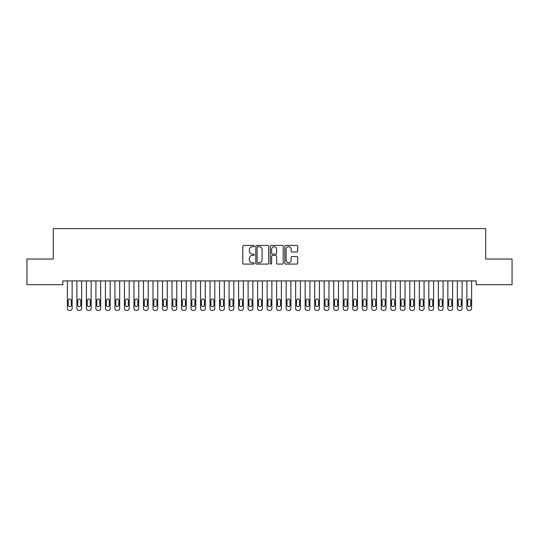 <?xml version="1.0" encoding="UTF-8"?>
<svg xmlns="http://www.w3.org/2000/svg" width="539" height="539" viewBox="0 0 539 539"><rect width="100%" height="100%" fill="white"/><g stroke="black" fill="none" stroke-linecap="round" stroke-linejoin="round"><path stroke-width="0.81" d="M254.28 246.067A0.654 0.654 0 0 0 253.626 245.413L243.709 245.413A0.937 0.937 0 0 0 242.772 246.343L242.772 263.153A0.937 0.937 0 0 0 243.709 264.083L253.626 264.083A0.654 0.654 0 0 0 254.28 263.43A0.654 0.654 0 0 0 253.626 262.776L252.346 262.776A2.985 2.985 0 0 1 249.355 259.791L249.355 258.39A2.985 2.985 0 0 1 252.346 255.398L253.626 255.398A0.654 0.654 0 0 0 254.28 254.745A0.654 0.654 0 0 0 253.626 254.091L252.346 254.091A2.985 2.985 0 0 1 249.355 251.107L249.355 249.705A2.985 2.985 0 0 1 252.346 246.721L253.626 246.721A0.654 0.654 0 0 0 254.28 246.067M296.787 251.996A0.937 0.937 0 0 0 297.717 251.059L297.717 246.343A0.937 0.937 0 0 0 296.787 245.413L285.771 245.413A0.937 0.937 0 0 0 284.835 246.343L284.835 263.153A0.937 0.937 0 0 0 285.771 264.083L296.787 264.083A0.937 0.937 0 0 0 297.717 263.153L297.717 257.453A0.937 0.937 0 0 0 296.787 256.524L292.071 256.524A0.937 0.937 0 0 0 291.134 257.453L291.134 260.276A2.5 2.5 0 0 1 288.641 262.776A2.5 2.5 0 0 1 286.142 260.276L286.142 249.213A2.5 2.5 0 0 1 288.641 246.721A2.5 2.5 0 0 1 291.134 249.213L291.134 251.059A0.937 0.937 0 0 0 292.071 251.996L296.787 251.996M476.193 280.907L62.807 280.907L62.807 284.707L26.95 284.707L26.95 259.03L53.3 259.03L53.3 228.59L485.7 228.59L485.7 259.03L512.05 259.03L512.05 284.707L476.193 284.707L476.193 280.907M268.685 246.343A0.937 0.937 0 0 0 267.748 245.413L256.732 245.413A0.937 0.937 0 0 0 255.796 246.343L255.796 263.153A0.937 0.937 0 0 0 256.732 264.083L267.748 264.083A0.937 0.937 0 0 0 268.685 263.153L268.685 246.343M271.252 245.413L282.268 245.413A0.937 0.937 0 0 1 283.204 246.343L283.204 263.153A0.937 0.937 0 0 1 282.268 264.083L277.551 264.083A0.937 0.937 0 0 1 276.622 263.153L276.622 256.335A0.937 0.937 0 0 0 275.685 255.398L272.559 255.398A0.937 0.937 0 0 0 271.622 256.335L271.622 263.43A0.654 0.654 0 0 1 270.969 264.083A0.654 0.654 0 0 1 270.315 263.43L270.315 246.343A0.937 0.937 0 0 1 271.252 245.413M257.757 246.721A0.654 0.654 0 0 0 257.103 247.374L257.103 262.122A0.654 0.654 0 0 0 257.757 262.776L259.111 262.776A2.985 2.985 0 0 0 262.102 259.791L262.102 249.705A2.985 2.985 0 0 0 259.111 246.721L257.757 246.721M276.622 249.261A2.5 2.5 0 0 0 274.122 246.768A2.5 2.5 0 0 0 271.622 249.261L271.622 253.162A0.937 0.937 0 0 0 272.559 254.091L275.685 254.091A0.937 0.937 0 0 0 276.622 253.162L276.622 249.261M72.132 280.907L72.132 308.51A1.9 1.9 0 0 1 70.232 310.41L69.275 310.41A1.9 1.9 0 0 1 67.375 308.51L67.375 280.907M71.276 305.081L71.276 300.519A1.523 1.523 0 0 0 69.753 298.997A1.523 1.523 0 0 0 68.231 300.519L68.231 305.081A1.523 1.523 0 0 0 69.753 306.603A1.523 1.523 0 0 0 71.276 305.081M81.645 280.907L81.645 308.51A1.9 1.9 0 0 1 79.738 310.41L78.788 310.41A1.9 1.9 0 0 1 76.888 308.51L76.888 280.907M80.789 305.081L80.789 300.519A1.523 1.523 0 0 0 79.267 298.997A1.523 1.523 0 0 0 77.744 300.519L77.744 305.081A1.523 1.523 0 0 0 79.267 306.603A1.523 1.523 0 0 0 80.789 305.081M91.152 280.907L91.152 308.51A1.9 1.9 0 0 1 89.252 310.41L88.302 310.41A1.9 1.9 0 0 1 86.402 308.51L86.402 280.907M90.296 305.081L90.296 300.519A1.523 1.523 0 0 0 88.773 298.997A1.523 1.523 0 0 0 87.257 300.519L87.257 305.081A1.523 1.523 0 0 0 88.773 306.603A1.523 1.523 0 0 0 90.296 305.081M100.665 280.907L100.665 308.51A1.9 1.9 0 0 1 98.765 310.41L97.815 310.41A1.9 1.9 0 0 1 95.908 308.51L95.908 280.907M99.809 305.081L99.809 300.519A1.523 1.523 0 0 0 98.287 298.997A1.523 1.523 0 0 0 96.764 300.519L96.764 305.081A1.523 1.523 0 0 0 98.287 306.603A1.523 1.523 0 0 0 99.809 305.081M110.178 280.907L110.178 308.51A1.9 1.9 0 0 1 108.278 310.41L107.322 310.41A1.9 1.9 0 0 1 105.422 308.51L105.422 280.907M109.323 305.081L109.323 300.519A1.523 1.523 0 0 0 107.8 298.997A1.523 1.523 0 0 0 106.277 300.519L106.277 305.081A1.523 1.523 0 0 0 107.8 306.603A1.523 1.523 0 0 0 109.323 305.081M119.692 280.907L119.692 308.51A1.9 1.9 0 0 1 117.785 310.41L116.835 310.41A1.9 1.9 0 0 1 114.935 308.51L114.935 280.907M118.836 305.081L118.836 300.519A1.523 1.523 0 0 0 117.313 298.997A1.523 1.523 0 0 0 115.791 300.519L115.791 305.081A1.523 1.523 0 0 0 117.313 306.603A1.523 1.523 0 0 0 118.836 305.081M129.198 280.907L129.198 308.51A1.9 1.9 0 0 1 127.298 310.41L126.348 310.41A1.9 1.9 0 0 1 124.448 308.51L124.448 280.907M128.343 305.081L128.343 300.519A1.523 1.523 0 0 0 126.827 298.997A1.523 1.523 0 0 0 125.304 300.519L125.304 305.081A1.523 1.523 0 0 0 126.827 306.603A1.523 1.523 0 0 0 128.343 305.081M138.712 280.907L138.712 308.51A1.9 1.9 0 0 1 136.812 310.41L135.862 310.41A1.9 1.9 0 0 1 133.955 308.51L133.955 280.907M137.856 305.081L137.856 300.519A1.523 1.523 0 0 0 136.333 298.997A1.523 1.523 0 0 0 134.811 300.519L134.811 305.081A1.523 1.523 0 0 0 136.333 306.603A1.523 1.523 0 0 0 137.856 305.081M148.225 280.907L148.225 308.51A1.9 1.9 0 0 1 146.325 310.41L145.368 310.41A1.9 1.9 0 0 1 143.468 308.51L143.468 280.907M147.369 305.081L147.369 300.519A1.523 1.523 0 0 0 145.847 298.997A1.523 1.523 0 0 0 144.324 300.519L144.324 305.081A1.523 1.523 0 0 0 145.847 306.603A1.523 1.523 0 0 0 147.369 305.081M157.738 280.907L157.738 308.51A1.9 1.9 0 0 1 155.832 310.41L154.882 310.41A1.9 1.9 0 0 1 152.982 308.51L152.982 280.907M156.883 305.081L156.883 300.519A1.523 1.523 0 0 0 155.36 298.997A1.523 1.523 0 0 0 153.837 300.519L153.837 305.081A1.523 1.523 0 0 0 155.36 306.603A1.523 1.523 0 0 0 156.883 305.081M167.252 280.907L167.252 308.51A1.9 1.9 0 0 1 165.345 310.41L164.395 310.41A1.9 1.9 0 0 1 162.495 308.51L162.495 280.907M166.389 305.081L166.389 300.519A1.523 1.523 0 0 0 164.873 298.997A1.523 1.523 0 0 0 163.351 300.519L163.351 305.081A1.523 1.523 0 0 0 164.873 306.603A1.523 1.523 0 0 0 166.389 305.081M176.758 280.907L176.758 308.51A1.9 1.9 0 0 1 174.858 310.41L173.908 310.41A1.9 1.9 0 0 1 172.002 308.51L172.002 280.907M175.903 305.081L175.903 300.519A1.523 1.523 0 0 0 174.38 298.997A1.523 1.523 0 0 0 172.857 300.519L172.857 305.081A1.523 1.523 0 0 0 174.38 306.603A1.523 1.523 0 0 0 175.903 305.081M186.272 280.907L186.272 308.51A1.9 1.9 0 0 1 184.372 310.41L183.422 310.41A1.9 1.9 0 0 1 181.515 308.51L181.515 280.907M185.416 305.081L185.416 300.519A1.523 1.523 0 0 0 183.893 298.997A1.523 1.523 0 0 0 182.371 300.519L182.371 305.081A1.523 1.523 0 0 0 183.893 306.603A1.523 1.523 0 0 0 185.416 305.081M195.785 280.907L195.785 308.51A1.9 1.9 0 0 1 193.878 310.41L192.928 310.41A1.9 1.9 0 0 1 191.028 308.51L191.028 280.907M194.929 305.081L194.929 300.519A1.523 1.523 0 0 0 193.407 298.997A1.523 1.523 0 0 0 191.884 300.519L191.884 305.081A1.523 1.523 0 0 0 193.407 306.603A1.523 1.523 0 0 0 194.929 305.081M205.298 280.907L205.298 308.51A1.9 1.9 0 0 1 203.392 310.41L202.442 310.41A1.9 1.9 0 0 1 200.542 308.51L200.542 280.907M204.443 305.081L204.443 300.519A1.523 1.523 0 0 0 202.92 298.997A1.523 1.523 0 0 0 201.397 300.519L201.397 305.081A1.523 1.523 0 0 0 202.92 306.603A1.523 1.523 0 0 0 204.443 305.081M214.805 280.907L214.805 308.51A1.9 1.9 0 0 1 212.905 310.41L211.955 310.41A1.9 1.9 0 0 1 210.048 308.51L210.048 280.907M213.949 305.081L213.949 300.519A1.523 1.523 0 0 0 212.427 298.997A1.523 1.523 0 0 0 210.911 300.519L210.911 305.081A1.523 1.523 0 0 0 212.427 306.603A1.523 1.523 0 0 0 213.949 305.081M224.318 280.907L224.318 308.51A1.9 1.9 0 0 1 222.418 310.41L221.468 310.41A1.9 1.9 0 0 1 219.562 308.51L219.562 280.907M223.463 305.081L223.463 300.519A1.523 1.523 0 0 0 221.94 298.997A1.523 1.523 0 0 0 220.417 300.519L220.417 305.081A1.523 1.523 0 0 0 221.94 306.603A1.523 1.523 0 0 0 223.463 305.081M233.832 280.907L233.832 308.51A1.9 1.9 0 0 1 231.932 310.41L230.975 310.41A1.9 1.9 0 0 1 229.075 308.51L229.075 280.907M232.976 305.081L232.976 300.519A1.523 1.523 0 0 0 231.453 298.997A1.523 1.523 0 0 0 229.931 300.519L229.931 305.081A1.523 1.523 0 0 0 231.453 306.603A1.523 1.523 0 0 0 232.976 305.081M243.345 280.907L243.345 308.51A1.9 1.9 0 0 1 241.438 310.41L240.488 310.41A1.9 1.9 0 0 1 238.588 308.51L238.588 280.907M242.489 305.081L242.489 300.519A1.523 1.523 0 0 0 240.967 298.997A1.523 1.523 0 0 0 239.444 300.519L239.444 305.081A1.523 1.523 0 0 0 240.967 306.603A1.523 1.523 0 0 0 242.489 305.081M252.852 280.907L252.852 308.51A1.9 1.9 0 0 1 250.952 310.41L250.002 310.41A1.9 1.9 0 0 1 248.102 308.51L248.102 280.907M251.996 305.081L251.996 300.519A1.523 1.523 0 0 0 250.473 298.997A1.523 1.523 0 0 0 248.957 300.519L248.957 305.081A1.523 1.523 0 0 0 250.473 306.603A1.523 1.523 0 0 0 251.996 305.081M262.365 280.907L262.365 308.51A1.9 1.9 0 0 1 260.465 310.41L259.515 310.41A1.9 1.9 0 0 1 257.608 308.51L257.608 280.907M261.509 305.081L261.509 300.519A1.523 1.523 0 0 0 259.987 298.997A1.523 1.523 0 0 0 258.464 300.519L258.464 305.081A1.523 1.523 0 0 0 259.987 306.603A1.523 1.523 0 0 0 261.509 305.081M271.878 280.907L271.878 308.51A1.9 1.9 0 0 1 269.978 310.41L269.022 310.41A1.9 1.9 0 0 1 267.122 308.51L267.122 280.907M271.023 305.081L271.023 300.519A1.523 1.523 0 0 0 269.5 298.997A1.523 1.523 0 0 0 267.977 300.519L267.977 305.081A1.523 1.523 0 0 0 269.5 306.603A1.523 1.523 0 0 0 271.023 305.081M281.392 280.907L281.392 308.51A1.9 1.9 0 0 1 279.485 310.41L278.535 310.41A1.9 1.9 0 0 1 276.635 308.51L276.635 280.907M280.536 305.081L280.536 300.519A1.523 1.523 0 0 0 279.013 298.997A1.523 1.523 0 0 0 277.491 300.519L277.491 305.081A1.523 1.523 0 0 0 279.013 306.603A1.523 1.523 0 0 0 280.536 305.081M290.898 280.907L290.898 308.51A1.9 1.9 0 0 1 288.998 310.41L288.048 310.41A1.9 1.9 0 0 1 286.148 308.51L286.148 280.907M290.043 305.081L290.043 300.519A1.523 1.523 0 0 0 288.527 298.997A1.523 1.523 0 0 0 287.004 300.519L287.004 305.081A1.523 1.523 0 0 0 288.527 306.603A1.523 1.523 0 0 0 290.043 305.081M300.412 280.907L300.412 308.51A1.9 1.9 0 0 1 298.512 310.41L297.562 310.41A1.9 1.9 0 0 1 295.655 308.51L295.655 280.907M299.556 305.081L299.556 300.519A1.523 1.523 0 0 0 298.033 298.997A1.523 1.523 0 0 0 296.511 300.519L296.511 305.081A1.523 1.523 0 0 0 298.033 306.603A1.523 1.523 0 0 0 299.556 305.081M309.925 280.907L309.925 308.51A1.9 1.9 0 0 1 308.025 310.41L307.068 310.41A1.9 1.9 0 0 1 305.168 308.51L305.168 280.907M309.069 305.081L309.069 300.519A1.523 1.523 0 0 0 307.547 298.997A1.523 1.523 0 0 0 306.024 300.519L306.024 305.081A1.523 1.523 0 0 0 307.547 306.603A1.523 1.523 0 0 0 309.069 305.081M319.438 280.907L319.438 308.51A1.9 1.9 0 0 1 317.532 310.41L316.582 310.41A1.9 1.9 0 0 1 314.682 308.51L314.682 280.907M318.583 305.081L318.583 300.519A1.523 1.523 0 0 0 317.06 298.997A1.523 1.523 0 0 0 315.537 300.519L315.537 305.081A1.523 1.523 0 0 0 317.06 306.603A1.523 1.523 0 0 0 318.583 305.081M328.952 280.907L328.952 308.51A1.9 1.9 0 0 1 327.045 310.41L326.095 310.41A1.9 1.9 0 0 1 324.195 308.51L324.195 280.907M328.089 305.081L328.089 300.519A1.523 1.523 0 0 0 326.573 298.997A1.523 1.523 0 0 0 325.051 300.519L325.051 305.081A1.523 1.523 0 0 0 326.573 306.603A1.523 1.523 0 0 0 328.089 305.081M338.458 280.907L338.458 308.51A1.9 1.9 0 0 1 336.558 310.41L335.608 310.41A1.9 1.9 0 0 1 333.702 308.51L333.702 280.907M337.603 305.081L337.603 300.519A1.523 1.523 0 0 0 336.08 298.997A1.523 1.523 0 0 0 334.557 300.519L334.557 305.081A1.523 1.523 0 0 0 336.08 306.603A1.523 1.523 0 0 0 337.603 305.081M347.972 280.907L347.972 308.51A1.9 1.9 0 0 1 346.072 310.41L345.122 310.41A1.9 1.9 0 0 1 343.215 308.51L343.215 280.907M347.116 305.081L347.116 300.519A1.523 1.523 0 0 0 345.593 298.997A1.523 1.523 0 0 0 344.071 300.519L344.071 305.081A1.523 1.523 0 0 0 345.593 306.603A1.523 1.523 0 0 0 347.116 305.081M357.485 280.907L357.485 308.51A1.9 1.9 0 0 1 355.578 310.41L354.628 310.41A1.9 1.9 0 0 1 352.728 308.51L352.728 280.907M356.629 305.081L356.629 300.519A1.523 1.523 0 0 0 355.107 298.997A1.523 1.523 0 0 0 353.584 300.519L353.584 305.081A1.523 1.523 0 0 0 355.107 306.603A1.523 1.523 0 0 0 356.629 305.081M366.998 280.907L366.998 308.51A1.9 1.9 0 0 1 365.092 310.41L364.142 310.41A1.9 1.9 0 0 1 362.242 308.51L362.242 280.907M366.143 305.081L366.143 300.519A1.523 1.523 0 0 0 364.62 298.997A1.523 1.523 0 0 0 363.097 300.519L363.097 305.081A1.523 1.523 0 0 0 364.62 306.603A1.523 1.523 0 0 0 366.143 305.081M376.505 280.907L376.505 308.51A1.9 1.9 0 0 1 374.605 310.41L373.655 310.41A1.9 1.9 0 0 1 371.748 308.51L371.748 280.907M375.649 305.081L375.649 300.519A1.523 1.523 0 0 0 374.127 298.997A1.523 1.523 0 0 0 372.611 300.519L372.611 305.081A1.523 1.523 0 0 0 374.127 306.603A1.523 1.523 0 0 0 375.649 305.081M386.018 280.907L386.018 308.51A1.9 1.9 0 0 1 384.118 310.41L383.168 310.41A1.9 1.9 0 0 1 381.262 308.51L381.262 280.907M385.163 305.081L385.163 300.519A1.523 1.523 0 0 0 383.64 298.997A1.523 1.523 0 0 0 382.117 300.519L382.117 305.081A1.523 1.523 0 0 0 383.64 306.603A1.523 1.523 0 0 0 385.163 305.081M395.532 280.907L395.532 308.51A1.9 1.9 0 0 1 393.632 310.41L392.675 310.41A1.9 1.9 0 0 1 390.775 308.51L390.775 280.907M394.676 305.081L394.676 300.519A1.523 1.523 0 0 0 393.153 298.997A1.523 1.523 0 0 0 391.631 300.519L391.631 305.081A1.523 1.523 0 0 0 393.153 306.603A1.523 1.523 0 0 0 394.676 305.081M405.045 280.907L405.045 308.51A1.9 1.9 0 0 1 403.138 310.41L402.188 310.41A1.9 1.9 0 0 1 400.288 308.51L400.288 280.907M404.189 305.081L404.189 300.519A1.523 1.523 0 0 0 402.667 298.997A1.523 1.523 0 0 0 401.144 300.519L401.144 305.081A1.523 1.523 0 0 0 402.667 306.603A1.523 1.523 0 0 0 404.189 305.081M414.552 280.907L414.552 308.51A1.9 1.9 0 0 1 412.652 310.41L411.702 310.41A1.9 1.9 0 0 1 409.802 308.51L409.802 280.907M413.696 305.081L413.696 300.519A1.523 1.523 0 0 0 412.173 298.997A1.523 1.523 0 0 0 410.657 300.519L410.657 305.081A1.523 1.523 0 0 0 412.173 306.603A1.523 1.523 0 0 0 413.696 305.081M424.065 280.907L424.065 308.51A1.9 1.9 0 0 1 422.165 310.41L421.215 310.41A1.9 1.9 0 0 1 419.308 308.51L419.308 280.907M423.209 305.081L423.209 300.519A1.523 1.523 0 0 0 421.687 298.997A1.523 1.523 0 0 0 420.164 300.519L420.164 305.081A1.523 1.523 0 0 0 421.687 306.603A1.523 1.523 0 0 0 423.209 305.081M433.578 280.907L433.578 308.51A1.9 1.9 0 0 1 431.678 310.41L430.722 310.41A1.9 1.9 0 0 1 428.822 308.51L428.822 280.907M432.723 305.081L432.723 300.519A1.523 1.523 0 0 0 431.2 298.997A1.523 1.523 0 0 0 429.677 300.519L429.677 305.081A1.523 1.523 0 0 0 431.2 306.603A1.523 1.523 0 0 0 432.723 305.081M443.092 280.907L443.092 308.51A1.9 1.9 0 0 1 441.185 310.41L440.235 310.41A1.9 1.9 0 0 1 438.335 308.51L438.335 280.907M442.236 305.081L442.236 300.519A1.523 1.523 0 0 0 440.713 298.997A1.523 1.523 0 0 0 439.191 300.519L439.191 305.081A1.523 1.523 0 0 0 440.713 306.603A1.523 1.523 0 0 0 442.236 305.081M452.598 280.907L452.598 308.51A1.9 1.9 0 0 1 450.698 310.41L449.748 310.41A1.9 1.9 0 0 1 447.848 308.51L447.848 280.907M451.743 305.081L451.743 300.519A1.523 1.523 0 0 0 450.227 298.997A1.523 1.523 0 0 0 448.704 300.519L448.704 305.081A1.523 1.523 0 0 0 450.227 306.603A1.523 1.523 0 0 0 451.743 305.081M462.112 280.907L462.112 308.51A1.9 1.9 0 0 1 460.212 310.41L459.262 310.41A1.9 1.9 0 0 1 457.355 308.51L457.355 280.907M461.256 305.081L461.256 300.519A1.523 1.523 0 0 0 459.733 298.997A1.523 1.523 0 0 0 458.211 300.519L458.211 305.081A1.523 1.523 0 0 0 459.733 306.603A1.523 1.523 0 0 0 461.256 305.081M471.625 280.907L471.625 308.51A1.9 1.9 0 0 1 469.725 310.41L468.768 310.41A1.9 1.9 0 0 1 466.868 308.51L466.868 280.907M470.769 305.081L470.769 300.519A1.523 1.523 0 0 0 469.247 298.997A1.523 1.523 0 0 0 467.724 300.519L467.724 305.081A1.523 1.523 0 0 0 469.247 306.603A1.523 1.523 0 0 0 470.769 305.081"/></g></svg>
